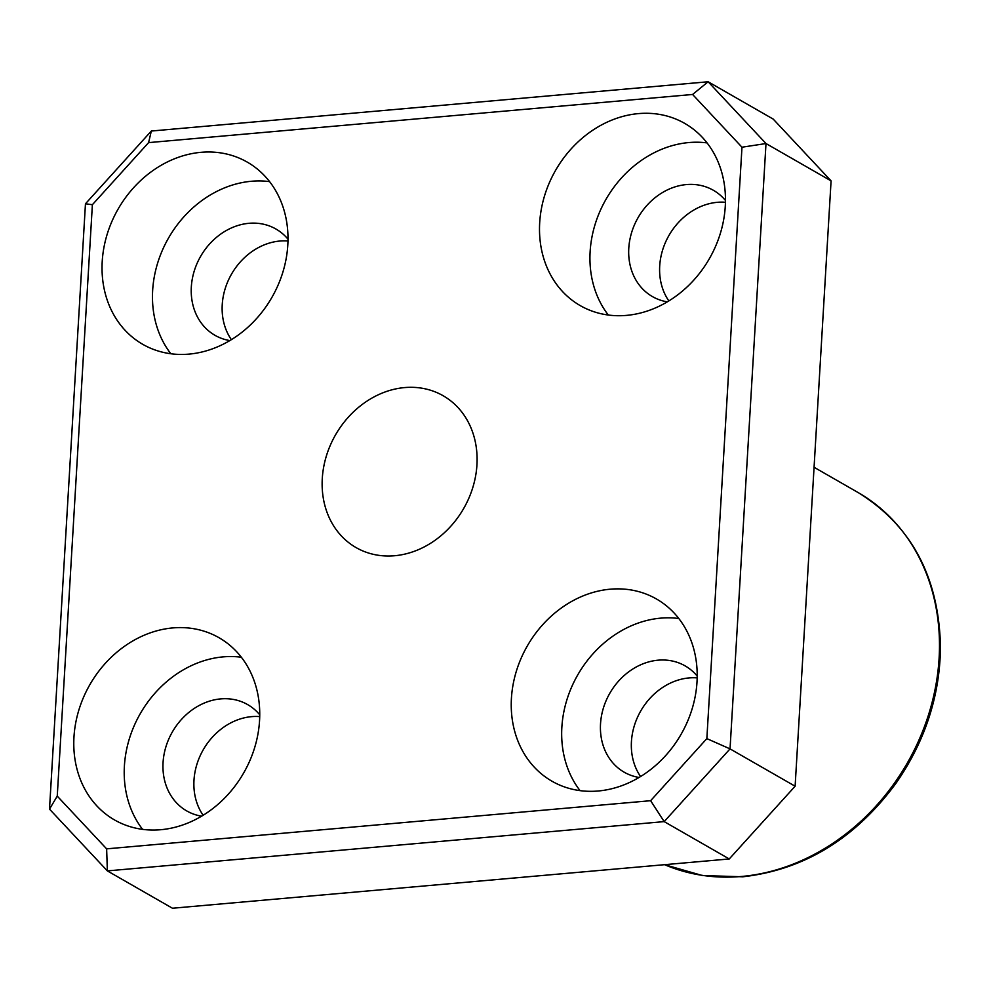 <?xml version="1.0" encoding="UTF-8"?>
<svg xmlns="http://www.w3.org/2000/svg" width="990" height="990" viewBox="0 0 990 990"><rect width="100%" height="100%" fill="white"/><g stroke="black" fill="none" stroke-linecap="round" stroke-linejoin="round"><path stroke-width="1.49" d="M692.592 94.471L741.98 147.213L706.848 738.614L650.628 800.7L106.635 848.851L57.247 796.121L92.379 204.707L148.599 142.622L692.592 94.471L708.135 81.762L773.215 119.097L831.08 180.885L795.119 786.221L729.259 858.961L172.458 908.238L107.366 870.903L664.179 821.613L729.259 858.961M148.599 142.622L151.322 131.039L85.462 203.779L49.5 809.115L107.366 870.903L106.635 848.851M259.714 716.599A61.269 51.727 -60.2 0 0 203.247 749.752A61.269 51.727 -60.2 0 0 203.123 815.253M287.979 240.991A61.269 51.727 -60.2 0 0 231.499 274.156A61.269 51.727 -60.2 0 0 231.375 339.644M725.435 202.269A61.269 51.727 -60.2 0 0 668.968 235.434A61.269 51.727 -60.2 0 0 668.844 300.923M697.183 677.878A61.269 51.727 -60.2 0 0 640.703 711.03A61.269 51.727 -60.2 0 0 640.58 776.531M57.247 796.121L49.5 809.115M92.379 204.707L85.462 203.779M741.98 147.213L766 143.538L708.135 81.762L151.322 131.039M706.848 738.614L730.038 748.885L766 143.538L831.08 180.885M650.628 800.7L664.179 821.613L730.038 748.885L795.119 786.221M394.614 555.736A87.516 73.904 119.8 0 1 356.066 547.581A87.516 73.904 119.8 0 1 335.511 434.895A87.516 73.904 119.8 0 1 443.174 395.753A87.516 73.904 119.8 0 1 472.911 487.179A87.516 73.904 119.8 0 1 394.614 555.736M160.764 829.719A105.027 88.679 119.8 0 1 114.493 819.918A105.027 88.679 119.8 0 1 89.843 684.696A105.027 88.679 119.8 0 1 219.013 637.721A105.027 88.679 119.8 0 1 254.715 747.438A105.027 88.679 119.8 0 1 160.764 829.719M189.016 354.111A105.027 88.679 119.8 0 1 142.746 344.322A105.027 88.679 119.8 0 1 118.095 209.1A105.027 88.679 119.8 0 1 247.277 162.125A105.027 88.679 119.8 0 1 282.967 271.829A105.027 88.679 119.8 0 1 189.016 354.111M626.484 315.389A105.027 88.679 119.8 0 1 580.214 305.601A105.027 88.679 119.8 0 1 555.563 170.379A105.027 88.679 119.8 0 1 684.734 123.404A105.027 88.679 119.8 0 1 720.435 233.12A105.027 88.679 119.8 0 1 626.484 315.389M598.22 790.998A105.027 88.679 119.8 0 1 551.95 781.197A105.027 88.679 119.8 0 1 527.299 645.975A105.027 88.679 119.8 0 1 656.481 599A105.027 88.679 119.8 0 1 692.171 708.716A105.027 88.679 119.8 0 1 598.22 790.998M678.818 618.515A105.027 88.679 -60.2 0 0 577.739 674.908A105.027 88.679 -60.2 0 0 580.066 790.639M697.207 676.083A61.269 51.727 -60.2 0 0 685.142 665.899A61.269 51.727 -60.2 0 0 609.791 693.297A61.269 51.727 -60.2 0 0 624.17 772.188A61.269 51.727 -60.2 0 0 639.045 777.459M707.07 142.907A105.027 88.679 -60.2 0 0 606.004 199.312A105.027 88.679 -60.2 0 0 608.318 315.03M725.472 200.475A61.269 51.727 -60.2 0 0 713.406 190.303A61.269 51.727 -60.2 0 0 638.043 217.701A61.269 51.727 -60.2 0 0 652.422 296.579A61.269 51.727 -60.2 0 0 667.31 301.863M269.602 181.628A105.027 88.679 -60.2 0 0 168.535 238.033A105.027 88.679 -60.2 0 0 170.849 353.752M288.003 239.196A61.269 51.727 -60.2 0 0 275.938 229.024A61.269 51.727 -60.2 0 0 200.586 256.422A61.269 51.727 -60.2 0 0 214.966 335.301A61.269 51.727 -60.2 0 0 229.841 340.585M241.35 657.236A105.027 88.679 -60.2 0 0 140.283 713.629A105.027 88.679 -60.2 0 0 142.597 829.36M259.751 714.805A61.269 51.727 -60.2 0 0 247.686 704.62A61.269 51.727 -60.2 0 0 172.322 732.018A61.269 51.727 -60.2 0 0 186.702 810.909A61.269 51.727 -60.2 0 0 201.589 816.181M814.065 467.268L858.033 492.5A210.053 177.358 119.8 0 1 929.424 711.921A210.053 177.358 119.8 0 1 741.522 876.472A210.053 177.358 119.8 0 1 664.599 864.678M664.562 864.691L702.467 875.544L742.797 876.793C804.202 869.789 855.286 838.58 896.049 783.189C925.056 741.337 939.869 695.995 940.5 647.151C938.941 577.083 911.456 525.529 858.033 492.5"/></g></svg>
